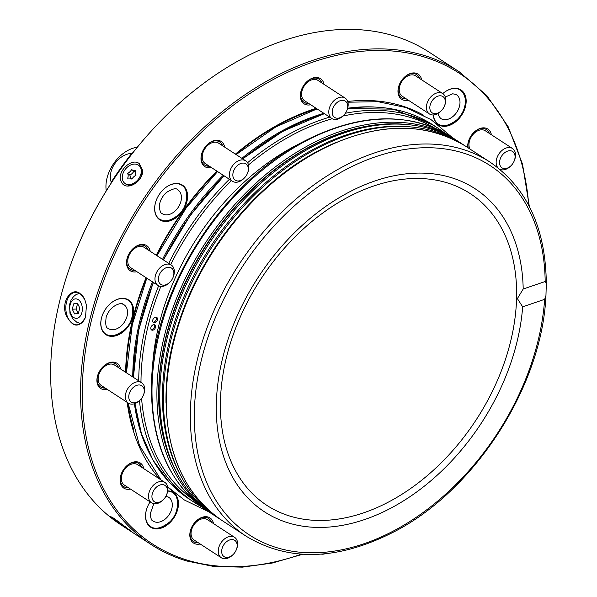 <?xml version="1.0" encoding="UTF-8"?>
<svg xmlns="http://www.w3.org/2000/svg" width="597" height="597" viewBox="0 0 597 597"><rect width="100%" height="100%" fill="white"/><g stroke="black" fill="none" stroke-linecap="round" stroke-linejoin="round"><path stroke-width="0.9" d="M114.109 518.435L110.408 516.457C108.132 516.472 132.847 532.815 131.93 531.867L114.109 518.435M139.22 163.563C131.228 157.183 115.706 172.817 121.445 181.966C125.571 191.965 143.377 182.01 142.646 170.361L139.22 163.563M124.743 183.264L125.519 183.876A11.365 8.201 -51.8 0 0 138.997 180.018A11.365 8.201 -51.8 0 0 139.586 166.011L138.81 165.406A11.365 8.201 128.2 0 1 138.22 179.406A11.365 8.201 128.2 0 1 124.743 183.264A11.365 8.201 128.2 0 1 123.012 173.391A11.365 8.201 128.2 0 1 131.579 164.63A11.365 8.201 128.2 0 1 138.81 165.406M110.885 183.533A36.895 25.492 -56.9 0 1 111.214 182.234L111.199 182.145C107.169 170.041 118.31 154.153 131.788 153.339L131.87 153.325A36.895 25.492 -56.9 0 1 132.93 152.653M186.525 560.911A282.157 194.988 -56.9 0 1 151.011 544.471L121.101 524.972A282.157 194.988 -56.9 0 1 73.879 256.053A282.157 194.988 -56.9 0 1 164.175 117.542L163.936 117.788A281.008 194.197 123.1 0 0 133.803 151.586L132.422 153.101M111.214 182.234L111.184 182.846M164.175 117.542A282.157 194.988 -56.9 0 1 427.586 51.163A282.157 194.988 -56.9 0 1 429.288 52.252L459.197 71.752A282.157 194.988 -56.9 0 0 141.765 201.622A282.157 194.988 -56.9 0 0 151.011 544.471C161.988 551.621 173.876 557.128 186.682 560.986L213.689 566.456L242.367 567.15L272.187 563.068L302.604 554.285M86.475 305.306L85.49 317.186C79.117 328.402 72.633 327.686 66.043 315.052C60.782 301.925 71.274 286.754 79.916 293.396L84.737 299.358L86.475 305.306M84.789 299.478A16.238 10.507 -92.7 0 0 80.088 293.679A16.238 10.507 -92.7 0 0 75.588 292.366A16.238 10.507 -92.7 0 0 65.842 309.074A16.238 10.507 -92.7 0 0 77.088 324.813A16.238 10.507 -92.7 0 0 85.565 316.977M133.803 151.586A281.008 194.197 -56.9 0 0 110.244 184.555A281.008 194.197 123.1 0 0 73.998 255.732L73.879 256.053M106.259 190.891A32.477 22.447 -56.9 0 1 137.332 147.205M162.414 221.032A20.708 14.306 -56.9 0 1 156.339 200.092A20.708 14.306 -56.9 0 1 162.966 189.928A20.708 14.306 -56.9 0 1 183.898 186.309A20.708 14.306 -56.9 0 1 183.48 209.696A20.708 14.306 -56.9 0 1 162.414 221.032M162.921 189.973A20.298 14.03 -56.9 0 1 181.958 185.316A20.298 14.03 -56.9 0 1 183.667 208.249A20.298 14.03 -56.9 0 1 162.339 220.509A20.298 14.03 -56.9 0 1 159.78 219.323A20.298 14.03 -56.9 0 1 156.362 200.032M161.69 220.084A20.298 14.03 -56.9 0 1 160.503 219.651A20.298 14.03 -56.9 0 1 159.466 219.106M181.63 185.115A20.298 14.03 -56.9 0 1 182.54 185.846C188.406 188.585 188.63 206.301 178.615 214.726C171.011 220.621 164.973 222.263 160.503 219.651M167.75 490.853A20.708 14.306 -56.9 0 1 175.988 514.084A20.708 14.306 -56.9 0 1 153.981 528.606A20.708 14.306 -56.9 0 1 147.22 507.48A20.708 14.306 -56.9 0 1 150.116 501.883M167.712 491.077A20.298 14.03 -56.9 0 1 172.831 492.704A20.298 14.03 -56.9 0 1 175.466 513.838A20.298 14.03 -56.9 0 1 150.66 526.711A20.298 14.03 -56.9 0 1 147.243 507.42M172.503 492.503A20.298 14.03 -56.9 0 1 173.421 493.234C179.279 495.973 179.503 513.689 169.496 522.114C161.891 528.009 155.854 529.651 151.384 527.039A20.298 14.03 -56.9 0 1 150.34 526.494M442.787 93.595A20.708 14.306 -56.9 0 1 465.361 95.833A20.708 14.306 -56.9 0 1 452.936 123.721A20.708 14.306 -56.9 0 1 433.273 114.96M442.795 93.602A20.298 14.03 -56.9 0 1 460.533 90.147A20.298 14.03 -56.9 0 1 461.197 114.818A20.298 14.03 -56.9 0 1 438.362 124.161A20.298 14.03 -56.9 0 1 433.37 114.952M460.205 89.946A20.298 14.03 -56.9 0 1 461.123 90.684C464.07 93.513 465.488 97.281 465.376 101.99C464.988 108.624 462.257 114.475 457.198 119.557C449.593 125.452 443.556 127.094 439.086 124.482A20.298 14.03 -56.9 0 1 438.041 123.945M132.437 249.218A13.806 9.537 -56.9 0 1 143.541 245.345A13.806 9.537 -56.9 0 1 145.28 246.151A13.806 9.537 -56.9 0 1 148.153 249.964M134.847 270.366A13.806 9.537 -56.9 0 1 131.937 270.083A13.806 9.537 -56.9 0 1 130.198 269.277A13.806 9.537 -56.9 0 1 127.825 256.285M150.213 251.307A15.015 10.38 123.1 0 0 144.787 244.74A15.015 10.38 123.1 0 0 132.564 249.083A15.015 10.38 123.1 0 0 127.758 256.456A15.015 10.38 123.1 0 0 136.907 271.71M130.064 269.18A13.806 9.537 123.1 0 0 131.661 269.896A13.806 9.537 123.1 0 0 134.571 270.187M147.877 249.777A13.806 9.537 123.1 0 0 145.138 246.061M206.898 145.026A13.806 9.537 -56.9 0 1 218.002 141.153A13.806 9.537 -56.9 0 1 219.741 141.959A13.806 9.537 -56.9 0 1 222.614 145.772M209.308 166.175A13.806 9.537 -56.9 0 1 206.398 165.891A13.806 9.537 -56.9 0 1 204.667 165.085A13.806 9.537 -56.9 0 1 202.293 152.093M224.673 147.116A15.015 10.38 123.1 0 0 219.248 140.549A15.015 10.38 123.1 0 0 207.025 144.899A15.015 10.38 123.1 0 0 202.219 152.272A15.015 10.38 123.1 0 0 211.368 167.518M204.525 164.996A13.806 9.537 123.1 0 0 206.122 165.712A13.806 9.537 123.1 0 0 209.032 165.996M222.338 145.593A13.806 9.537 123.1 0 0 219.599 141.87M306.254 82.259A13.806 9.537 -56.9 0 1 317.358 78.386A13.806 9.537 -56.9 0 1 319.096 79.192A13.806 9.537 -56.9 0 1 321.97 83.005M308.671 103.408A13.806 9.537 -56.9 0 1 305.761 103.124A13.806 9.537 -56.9 0 1 304.022 102.318A13.806 9.537 -56.9 0 1 301.649 89.334M324.029 84.349A15.015 10.38 123.1 0 0 318.604 77.782A15.015 10.38 123.1 0 0 306.388 82.132A15.015 10.38 123.1 0 0 301.582 89.505A15.015 10.38 123.1 0 0 310.731 104.751M303.88 102.229A13.806 9.537 123.1 0 0 305.477 102.945A13.806 9.537 123.1 0 0 308.388 103.229M321.693 82.826A13.806 9.537 123.1 0 0 318.955 79.102M403.885 77.737A13.806 9.537 -56.9 0 1 414.99 73.864A13.806 9.537 -56.9 0 1 416.728 74.67A13.806 9.537 -56.9 0 1 419.601 78.476M406.296 98.886A13.806 9.537 -56.9 0 1 403.385 98.595A13.806 9.537 -56.9 0 1 401.647 97.796A13.806 9.537 -56.9 0 1 399.274 84.804M421.661 79.819A15.015 10.38 123.1 0 0 416.236 73.252A15.015 10.38 123.1 0 0 404.012 77.603A15.015 10.38 123.1 0 0 399.206 84.975A15.015 10.38 123.1 0 0 408.355 100.229M401.512 97.699A13.806 9.537 123.1 0 0 403.109 98.415A13.806 9.537 123.1 0 0 406.02 98.706M419.325 78.297A13.806 9.537 123.1 0 0 416.587 74.58M473.622 132.661A13.806 9.537 -56.9 0 1 484.727 128.788A13.806 9.537 -56.9 0 1 486.465 129.594A13.806 9.537 -56.9 0 1 489.339 133.407M491.398 134.75A15.015 10.38 123.1 0 0 485.973 128.183A15.015 10.38 123.1 0 0 473.757 132.534A15.015 10.38 123.1 0 0 468.951 139.907A15.015 10.38 123.1 0 0 467.794 147.623M468.227 147.907A13.806 9.537 -56.9 0 1 469.018 139.728M489.062 133.228A13.806 9.537 123.1 0 0 486.324 129.504M195.726 521.502A13.806 9.537 -56.9 0 1 206.831 517.629A13.806 9.537 -56.9 0 1 208.569 518.435A13.806 9.537 -56.9 0 1 211.442 522.248M198.137 542.651A13.806 9.537 -56.9 0 1 195.226 542.36A13.806 9.537 -56.9 0 1 193.488 541.561A13.806 9.537 -56.9 0 1 191.115 528.569M213.502 523.591A15.015 10.38 123.1 0 0 208.077 517.017A15.015 10.38 123.1 0 0 195.853 521.368A15.015 10.38 123.1 0 0 191.047 528.741A15.015 10.38 123.1 0 0 200.196 543.994M193.353 541.464A13.806 9.537 123.1 0 0 194.95 542.18A13.806 9.537 123.1 0 0 197.861 542.472M211.166 522.062A13.806 9.537 123.1 0 0 208.428 518.345M125.982 466.578A13.806 9.537 -56.9 0 1 137.086 462.705A13.806 9.537 -56.9 0 1 138.825 463.503A13.806 9.537 -56.9 0 1 141.698 467.317M128.4 487.727A13.806 9.537 -56.9 0 1 125.489 487.436A13.806 9.537 -56.9 0 1 123.751 486.63A13.806 9.537 -56.9 0 1 121.378 473.645M143.758 468.66A15.015 10.38 123.1 0 0 138.332 462.093A15.015 10.38 123.1 0 0 126.116 466.444A15.015 10.38 123.1 0 0 121.31 473.817A15.015 10.38 123.1 0 0 130.459 489.07M123.609 486.54A13.806 9.537 123.1 0 0 125.213 487.256A13.806 9.537 123.1 0 0 128.116 487.54M141.422 467.138A13.806 9.537 123.1 0 0 138.683 463.414M102.818 366.909A13.806 9.537 -56.9 0 1 113.923 363.036A13.806 9.537 -56.9 0 1 115.661 363.842A13.806 9.537 -56.9 0 1 118.534 367.655M105.229 388.057A13.806 9.537 -56.9 0 1 102.318 387.774A13.806 9.537 -56.9 0 1 100.587 386.968A13.806 9.537 -56.9 0 1 98.214 373.983M120.594 368.998A15.015 10.38 123.1 0 0 115.169 362.431A15.015 10.38 123.1 0 0 102.945 366.782A15.015 10.38 123.1 0 0 98.139 374.155A15.015 10.38 123.1 0 0 107.288 389.401M100.445 386.878A13.806 9.537 123.1 0 0 102.042 387.595A13.806 9.537 123.1 0 0 104.953 387.878M118.258 367.476A13.806 9.537 123.1 0 0 115.52 363.752M102.49 314.888A20.298 14.03 123.1 0 0 105.908 334.178A20.298 14.03 123.1 0 0 128.743 324.835A20.298 14.03 123.1 0 0 128.079 300.172A20.298 14.03 123.1 0 0 125.527 298.993A20.298 14.03 123.1 0 0 109.05 304.828M125.945 298.784A20.708 14.306 123.1 0 0 109.094 304.783A20.708 14.306 123.1 0 0 102.468 314.947A20.708 14.306 123.1 0 0 109.467 336.118A20.708 14.306 123.1 0 0 131.504 320.947A20.708 14.306 123.1 0 0 125.945 298.784M127.751 299.97A20.298 14.03 -56.9 0 1 128.668 300.701C134.526 303.44 134.75 321.156 124.743 329.581C117.139 335.477 111.102 337.118 106.632 334.507A20.298 14.03 -56.9 0 1 105.587 333.962M176.13 494.152A226.532 156.548 -56.9 0 1 167.742 487.152M159.966 479.227A226.532 156.548 -56.9 0 1 127.183 402.371M125.601 372.259A226.532 156.548 -56.9 0 1 125.654 370.147A226.532 156.548 -56.9 0 1 146.093 277.695M156.25 255.247A226.532 156.548 -56.9 0 1 216.853 171.1M235.397 154.108A226.532 156.548 -56.9 0 1 316.186 108.311M347.663 101.475A226.532 156.548 -56.9 0 1 423.37 115.079M146.496 277.956A225.479 155.824 123.1 0 0 126.258 369.707A225.479 155.824 123.1 0 0 126.191 372.647M127.922 402.856A225.479 155.824 123.1 0 0 133.818 429.855M316.903 108.781A225.479 155.824 123.1 0 0 235.83 154.392M217.263 171.361A225.479 155.824 123.1 0 0 156.638 255.494M143.467 395.035L143.728 394.356A12.179 8.418 123.1 0 0 141.69 382.752L114.497 365.021A12.179 8.418 123.1 0 0 105.535 365.827A12.179 8.418 123.1 0 0 98.154 378.535A12.179 8.418 123.1 0 0 101.191 385.431L128.385 403.154A12.179 8.418 123.1 0 0 139.832 400.333L140.347 399.818A9.746 6.731 123.1 0 0 143.467 395.035A9.746 6.731 123.1 0 0 142.556 386.334A9.746 6.731 123.1 0 0 134.661 386.393A9.746 6.731 123.1 0 0 129.31 399.766A9.746 6.731 123.1 0 0 140.347 399.818M166.63 494.704L166.891 494.017A12.179 8.418 123.1 0 0 164.854 482.413L137.661 464.682A12.179 8.418 123.1 0 0 124.303 469.787A12.179 8.418 123.1 0 0 121.325 478.197A12.179 8.418 123.1 0 0 124.363 485.092L151.548 502.816A12.179 8.418 123.1 0 0 162.996 500.002L163.511 499.488A9.746 6.731 123.1 0 0 166.63 494.704A9.746 6.731 123.1 0 0 164.265 485.025A9.746 6.731 123.1 0 0 154.31 489.495A9.746 6.731 123.1 0 0 153.459 500.98A9.746 6.731 123.1 0 0 163.511 499.488M236.367 549.628L236.636 548.949A12.179 8.418 123.1 0 0 234.591 537.337L207.405 519.614A12.179 8.418 123.1 0 0 191.443 530.375A12.179 8.418 123.1 0 0 191.062 533.121A12.179 8.418 123.1 0 0 194.1 540.016L221.293 557.747A12.179 8.418 123.1 0 0 232.733 554.926L233.248 554.412A9.746 6.731 123.1 0 0 236.367 549.628A9.746 6.731 123.1 0 0 232.226 539.561A9.746 6.731 123.1 0 0 221.972 548.949A9.746 6.731 123.1 0 0 224.614 556.956A9.746 6.731 123.1 0 0 233.248 554.412M514.271 160.787A9.746 6.731 123.1 0 0 508.353 150.892A9.746 6.731 123.1 0 0 499.704 164.153A9.746 6.731 123.1 0 0 511.151 165.57A9.746 6.731 123.1 0 0 512.681 163.75A9.746 6.731 123.1 0 0 514.271 160.787L514.532 160.108A12.179 8.418 123.1 0 0 512.495 148.504L485.301 130.773A12.179 8.418 123.1 0 0 474.958 132.594A12.179 8.418 123.1 0 0 468.966 144.287A12.179 8.418 123.1 0 0 470.048 149.101M444.526 105.863L444.795 105.184A12.179 8.418 123.1 0 0 445.407 103.214A12.179 8.418 123.1 0 0 442.75 93.572L415.564 75.849A12.179 8.418 123.1 0 0 405.214 77.662A12.179 8.418 123.1 0 0 399.221 89.356A12.179 8.418 123.1 0 0 402.259 96.251L429.452 113.982A12.179 8.418 123.1 0 0 440.892 111.161L441.407 110.646A9.746 6.731 123.1 0 0 444.526 105.863A9.746 6.731 123.1 0 0 445.026 104.288A9.746 6.731 123.1 0 0 437.705 96.229A9.746 6.731 123.1 0 0 430.064 109.669A9.746 6.731 123.1 0 0 441.407 110.646M346.902 110.385L347.163 109.706A12.179 8.418 123.1 0 0 347.887 102.229A12.179 8.418 123.1 0 0 345.126 98.102L317.932 80.371A12.179 8.418 123.1 0 0 307.589 82.192A12.179 8.418 123.1 0 0 301.597 93.886A12.179 8.418 123.1 0 0 304.627 100.781L331.82 118.505A12.179 8.418 123.1 0 0 343.268 115.684L343.782 115.169A9.746 6.731 123.1 0 0 346.902 110.385A9.746 6.731 123.1 0 0 347.476 104.408A9.746 6.731 123.1 0 0 337.417 102.221A9.746 6.731 123.1 0 0 332.88 115.415A9.746 6.731 123.1 0 0 343.782 115.169M218.92 143.384A12.179 8.418 123.1 0 0 218.577 143.138A12.179 8.418 123.1 0 0 208.234 144.959A12.179 8.418 123.1 0 0 202.234 156.653A12.179 8.418 123.1 0 0 205.271 163.548L232.464 181.272A12.179 8.418 123.1 0 0 243.912 178.451L244.427 177.936A9.746 6.731 123.1 0 0 247.546 173.152A9.746 6.731 123.1 0 0 246.188 164.063A9.746 6.731 123.1 0 0 235.703 167.309A9.746 6.731 123.1 0 0 234.188 179.219A9.746 6.731 123.1 0 0 244.427 177.936M173.078 277.344L173.346 276.665A12.179 8.418 123.1 0 0 171.302 265.053L144.116 247.33A12.179 8.418 123.1 0 0 140.168 246.352A12.179 8.418 123.1 0 0 127.773 260.844A12.179 8.418 123.1 0 0 130.81 267.732L158.004 285.463A12.179 8.418 123.1 0 0 169.444 282.642L169.958 282.127A9.746 6.731 123.1 0 0 173.078 277.344A9.746 6.731 123.1 0 0 168.294 267.277A9.746 6.731 123.1 0 0 158.429 280.112A9.746 6.731 123.1 0 0 169.958 282.127M171.302 265.053A12.179 8.418 123.1 0 0 167.361 264.083A12.179 8.418 123.1 0 0 156.242 273.18A12.179 8.418 123.1 0 0 158.004 285.463M135.959 175.309A7.045 5.082 -51.8 0 0 131.877 179.19A7.045 5.082 -51.8 0 0 131.541 178.884A7.045 5.082 -51.8 0 0 127.698 178.219A7.045 5.082 -51.8 0 0 127.601 173.361A7.045 5.082 -51.8 0 0 131.683 169.481A7.045 5.082 128.2 0 0 132.019 169.779A7.045 5.082 128.2 0 0 135.855 170.451A7.045 5.082 -51.8 0 0 135.959 175.309M130.318 178.249A7.045 5.082 -51.8 0 0 129.81 175.1L127.601 173.361M129.81 175.1A7.045 5.082 -51.8 0 0 133.877 171.249M135.452 172.16A7.045 5.082 128.2 0 1 134.228 171.526L132.019 169.779M119.184 521.979L116.788 520.494L118.885 522.263L119.109 521.942M123.676 525.33L118.885 522.263M125.766 526.935L123.504 525.569M129.609 529.935A11.365 0.507 35.6 0 1 119.348 522.942A11.365 0.507 35.6 0 1 112.161 517.233M247.546 173.152L247.807 172.473A12.179 8.418 123.1 0 0 246.113 161.108A12.179 8.418 123.1 0 0 245.77 160.869A12.179 8.418 123.1 0 0 232.069 166.473A12.179 8.418 123.1 0 0 232.464 181.272M345.126 98.102A12.179 8.418 123.1 0 0 331.425 103.706A12.179 8.418 123.1 0 0 331.82 118.505M442.75 93.572A12.179 8.418 123.1 0 0 429.049 99.177A12.179 8.418 123.1 0 0 429.452 113.982M512.495 148.504A12.179 8.418 123.1 0 0 499.48 153.13A12.179 8.418 123.1 0 0 497.943 167.809M499.607 169.152A12.179 8.418 123.1 0 0 510.636 166.085L511.151 165.57M321.313 554.12A12.179 8.418 123.1 0 0 324.932 553.807M234.591 537.337A12.179 8.418 123.1 0 0 218.636 548.106A12.179 8.418 123.1 0 0 221.293 557.747M164.854 482.413A12.179 8.418 123.1 0 0 151.496 487.51A12.179 8.418 123.1 0 0 151.548 502.816M141.69 382.752A12.179 8.418 123.1 0 0 132.728 383.558A12.179 8.418 123.1 0 0 125.661 393.796A12.179 8.418 123.1 0 0 128.385 403.154M77.632 303.664L73.677 303.858L77.431 303.261L79.782 308L78.379 313.35L74.625 313.947L72.267 309.209L73.677 303.858M78.282 313.365L76.132 309.03L77.543 303.679M76.132 309.03L72.267 309.209M80.983 302.895A9.739 6.298 -92.7 0 0 70.162 304.634A9.739 6.298 -92.7 0 0 76.938 318.283A9.739 6.298 -92.7 0 0 80.983 302.895M161.944 213.465A14.231 9.836 123.1 0 0 174.16 211.823A14.231 9.836 123.1 0 0 181.421 197.958A14.231 9.836 123.1 0 0 177.466 189.659C176.234 187.794 172.555 188.734 166.414 192.473C162.026 196.54 159.66 201.234 159.317 206.547C159.854 211.04 160.735 213.345 161.944 213.465M108.064 328.32A14.231 9.836 123.1 0 0 120.288 326.678A14.231 9.836 123.1 0 0 127.542 312.813A14.231 9.836 123.1 0 0 123.586 304.507L122.512 304.06C122.915 302.463 110.37 304.142 106.184 317.074C105.244 324.201 105.87 327.947 108.064 328.32M153.839 503.704L150.19 513.935C150.735 518.427 151.608 520.733 152.817 520.853A14.231 9.836 123.1 0 0 165.041 519.211A14.231 9.836 123.1 0 0 172.294 505.346A14.231 9.836 123.1 0 0 168.339 497.047L165.862 496.346M437.997 113.43L438.526 115.52L440.519 118.296A14.231 9.836 123.1 0 0 452.742 116.654A14.231 9.836 123.1 0 0 459.996 102.788A14.231 9.836 123.1 0 0 456.041 94.49L452.713 93.781L445.317 97.027M152.466 281.851A222.323 153.638 123.1 0 0 132.84 371.506A222.323 153.638 123.1 0 0 132.75 376.923M134.422 403.736A222.323 153.638 123.1 0 0 148.959 452.474M374.2 106.99A222.323 153.638 123.1 0 0 347.655 108.214M323.865 113.318A222.323 153.638 123.1 0 0 241.904 158.347M223.248 175.264A222.323 153.638 123.1 0 0 162.563 259.359M522.666 306.836L517.375 298.612L523.196 289.023A192.838 133.265 -56.9 0 0 370.737 182.443A192.838 133.265 -56.9 0 0 216.36 402.662A192.838 133.265 -56.9 0 0 360.692 520.83A192.838 133.265 -56.9 0 0 522.666 306.836L544.651 299.328A220.442 152.339 -56.9 0 1 359.976 545.068A220.442 152.339 -56.9 0 1 194.406 410.161A220.442 152.339 -56.9 0 1 371.461 158.205A220.442 152.339 -56.9 0 1 545.18 281.515L523.196 289.023M545.18 281.515L546.315 283.374L545.957 295.522L544.651 299.328M335.887 142.519A222.226 153.571 123.1 0 0 166.011 403.094M464.444 145.459A223.285 154.31 123.1 0 0 410.408 126.877A223.285 154.31 123.1 0 0 211.808 247.285A223.285 154.31 123.1 0 0 181.764 477.585A223.285 154.31 123.1 0 0 220.569 519.532M410.408 126.877L408.281 126.691A222.211 153.563 123.1 0 0 210.637 246.524A222.211 153.563 123.1 0 0 180.742 475.712L181.764 477.585M461.205 143.355A223.285 154.31 123.1 0 0 406.818 124.534A223.285 154.31 123.1 0 0 208.219 244.942A223.285 154.31 123.1 0 0 178.175 475.249A223.285 154.31 123.1 0 0 217.338 517.42M406.818 124.534L404.721 124.355A222.226 153.571 123.1 0 0 207.062 244.195A222.226 153.571 123.1 0 0 177.16 473.399L178.175 475.249M151.116 329.551A3.045 2.104 123.1 0 0 153.989 327.932A3.045 2.104 123.1 0 0 154.31 324.649M152.996 322.096A3.045 2.104 123.1 0 0 155.862 320.477A3.045 2.104 123.1 0 0 156.19 317.194M154.489 324.693A3.045 2.104 123.1 0 0 151.287 326.529A3.045 2.104 123.1 0 0 151.548 329.969A3.045 2.104 123.1 0 0 154.974 328.566A3.045 2.104 123.1 0 0 154.869 324.872A3.045 2.104 123.1 0 0 154.489 324.693M156.362 317.238A3.045 2.104 123.1 0 0 153.16 319.074A3.045 2.104 123.1 0 0 153.422 322.514A3.045 2.104 123.1 0 0 156.847 321.111A3.045 2.104 123.1 0 0 156.75 317.417A3.045 2.104 123.1 0 0 156.362 317.238M152.369 369.73A207.592 143.459 -56.9 0 1 299.858 143.504M111.199 182.145A280.53 193.868 -56.9 0 1 131.788 153.339M301.306 554.195A280.933 194.144 -56.9 0 1 187.771 560.299A280.933 194.144 -56.9 0 1 189.645 144.026A280.933 194.144 -56.9 0 1 528.741 205.346M220.487 400.027A186.107 128.609 -56.9 0 1 446.743 182.712A186.107 128.609 -56.9 0 1 438.347 465.63A186.107 128.609 -56.9 0 1 220.487 400.027M545.949 295.522C542.166 385.505 475.988 489.092 395.43 531.106C338.79 560.449 289.008 562.143 246.091 536.181A223.285 154.31 -56.9 0 1 190.421 409.811A223.285 154.31 -56.9 0 1 300.328 195.428A223.285 154.31 -56.9 0 1 489.98 162.093C526.867 187.503 545.651 227.935 546.315 283.374M246.091 536.181L222.002 520.48A223.285 154.31 -56.9 0 1 166.332 394.11A223.285 154.31 -56.9 0 1 276.239 179.719A223.285 154.31 -56.9 0 1 465.891 146.384L489.98 162.093M179.1 476.913A222.069 153.466 -56.9 0 1 158.698 388.169A222.069 153.466 -56.9 0 1 408.721 124.713M214.107 515.315L212.659 514.39A223.285 154.31 -56.9 0 1 156.996 388.013A223.285 154.31 -56.9 0 1 266.896 173.63A223.285 154.31 -56.9 0 1 456.548 140.295L457.981 141.243M152.078 384.811A223.285 154.31 -56.9 0 1 261.979 170.429A223.285 154.31 -56.9 0 1 451.631 137.086C408.714 111.132 358.931 112.826 302.291 142.168C219.763 185.115 152.668 292.687 151.496 383.953C150.668 442.213 169.414 484.63 207.741 511.181A223.285 154.31 -56.9 0 1 152.078 384.811M192.54 499.219A221.666 153.183 -56.9 0 1 141.586 398.393M140.982 382.289A221.666 153.183 -56.9 0 1 160.862 286.426M170.667 264.643A221.666 153.183 -56.9 0 1 231.36 180.555M248.509 164.921A221.666 153.183 -56.9 0 1 332.208 118.736M342.894 116.049A221.666 153.183 -56.9 0 1 434.549 128.012M201.241 506.599A223.285 154.31 -56.9 0 1 194.465 502.532A223.285 154.31 -56.9 0 1 139.511 400.647M138.713 380.811A223.285 154.31 -56.9 0 1 158.63 285.821M168.727 263.374A223.285 154.31 -56.9 0 1 229.397 179.272M247.576 162.712A223.285 154.31 -56.9 0 1 329.701 117.124M345.372 113.258A223.285 154.31 -56.9 0 1 438.355 128.437L433.198 125.071A223.285 154.31 -56.9 0 0 347.536 108.624M201.256 506.607L189.309 499.167A223.285 154.31 -56.9 0 1 135.019 403.535M133.556 377.446A223.285 154.31 -56.9 0 1 153.451 282.493M163.563 260.008A223.285 154.31 -56.9 0 1 224.233 175.906M242.86 158.974A223.285 154.31 -56.9 0 1 324.544 113.758M529.338 206.495L522.517 164.153L508.189 126.751L486.839 95.587L459.197 71.752M218.577 143.138L245.77 160.869M79.341 293.239L75.647 294.881L73.491 296.672L71.065 300.104L69.55 304.574L69.976 313.306L72.752 318.776L76.871 322.283L80.744 323.596M126.43 372.804L132.295 324.537L146.787 278.15M156.936 255.688L186.025 208.181L217.554 171.555M236.121 154.578L275.747 126.967L317.082 108.893M347.879 102.206L377.976 101.691L405.997 107.55L431.041 119.616L452.302 137.526M208.413 511.622L184.406 500.017L167.69 486.853M160.996 479.898L139.467 445.444L128.086 402.96M222.002 520.48C183.928 494.159 165.294 451.914 166.085 393.736C167.167 300.142 237.972 189.495 322.97 148.519C377.468 122.191 425.109 121.482 465.891 146.384M456.548 140.295L451.631 137.086M212.659 514.39L207.741 511.181M444.825 133.004L438.355 128.437M189.309 499.167L169.011 482.033L152.892 459.936L141.407 433.526L134.892 403.579M133.385 377.334L138.594 330.35L153.25 282.366M163.362 259.874L190.383 215.159L224.024 175.772M242.666 158.847L282.747 131.288L324.395 113.661M347.573 108.52L393.453 109.169L433.198 125.071"/></g></svg>
